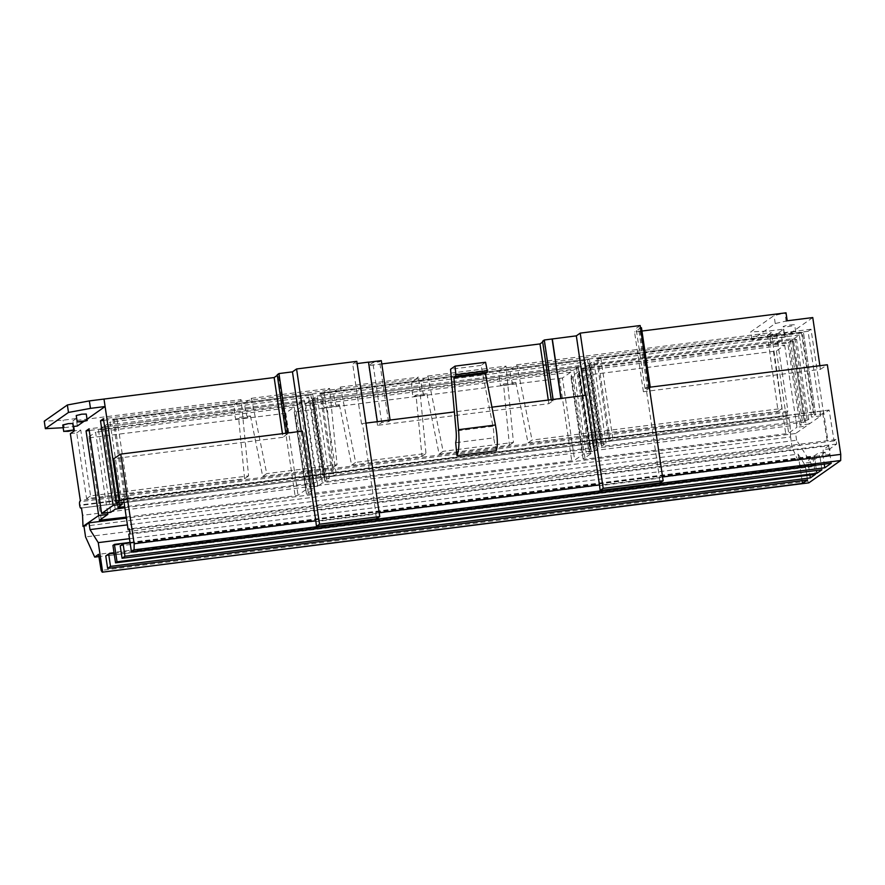 <?xml version="1.0" encoding="UTF-8"?>
<svg xmlns="http://www.w3.org/2000/svg" width="885" height="885" viewBox="0 0 885 885"><rect width="100%" height="100%" fill="white"/><g stroke="black" fill="none" stroke-linecap="round" stroke-linejoin="round"><path stroke-width="0.66" stroke-dasharray="4.42 3.32" d="M76.243 415.53L86.254 414.036M62.758 424.999L72.769 423.506M776.532 334.497A5.852 0.62 -8.5 0 1 781.212 334.419A5.852 0.62 -8.5 0 1 774.309 336.068A5.852 0.62 -8.5 0 1 769.629 336.145A5.852 0.62 -8.5 0 1 776.532 334.497M777.572 341.466A5.852 0.62 -8.5 0 1 782.251 341.389A5.852 0.62 -8.5 0 1 775.348 343.037A5.852 0.62 -8.5 0 1 770.669 343.115A5.852 0.62 -8.5 0 1 777.572 341.466M790.017 325.038A5.852 0.62 -8.5 0 1 794.697 324.95A5.852 0.62 -8.5 0 1 787.794 326.598A5.852 0.62 -8.5 0 1 783.114 326.687A5.852 0.62 -8.5 0 1 790.017 325.038M791.057 332.008A5.852 0.62 -8.5 0 1 795.737 331.919A5.852 0.62 -8.5 0 1 788.834 333.568A5.852 0.62 -8.5 0 1 784.154 333.656A5.852 0.62 -8.5 0 1 791.057 332.008M379.178 512.725L375.859 513.145L375.837 514.041L315.768 521.63M662.566 476.904L659.413 477.303L659.402 478.188L599.444 485.765M496.219 450.708L493.631 437.887L455.698 442.688M491.949 407.166L454.392 411.923M365.925 423.107L362.452 423.539L375.859 513.145M649.313 387.276L646.017 387.685L659.413 477.303M586.058 395.274L553.18 399.976L551.421 401.137L552.937 400.971L548.833 403.682L377.541 425.342L381.701 422.599L388.515 421.702L390.163 420.618L362.452 423.539M302.382 431.139L287.813 433.539L282.979 437.301L282.448 433.661M105.105 406.525L103.999 399.058M282.979 437.301L113.822 458.684M819.875 365.704L820.417 369.344L643.395 391.723L650.331 387.707L644.988 388.371L646.017 387.685M820.417 369.344L827.353 364.764M643.395 391.723L634.556 331.975L641.957 331.034M83.677 421.559L87.029 419.213M77.349 426.006L76.243 418.539L72.869 420.906L241.096 399.633L248.585 475.909L90.58 495.888L80.745 430.055L74.351 430.862M73.698 426.459L72.869 420.906M808.857 482.845L807.751 481.097L805.14 464.979L801.323 467.778L792.163 447.589L85.568 536.918M792.163 447.589L790.582 436.947L83.975 526.287M801.323 467.778L98.91 556.588M805.14 464.979L98.545 554.32M807.751 481.097L101.155 570.438M796.611 440.265L795.593 433.506L806.268 426.083L793.624 341.444L796.566 339.375L809.211 424.015L820.716 415.928L808.071 331.3L811.003 329.242L823.658 413.87L829.123 410.032L834.09 440.929L835.993 439.591L836.679 444.06L829.964 448.772L829.699 454.459L826.756 456.527L825.052 452.224L815.516 458.917L815.295 464.57L812.308 466.66L810.594 462.335L796.611 440.265L127.418 524.871M795.593 433.506L126.4 518.112M129.476 538.688L798.115 454.149L803.845 463.187L805.615 467.479L105.769 555.968M810.594 462.335L803.845 463.187M114.11 553.258L808.492 465.466L808.768 459.769L812.784 456.948L112.937 545.426M815.295 464.57L808.547 465.422M812.308 466.66L805.56 467.512M130.04 542.405L814.277 455.897L818.304 453.076L820.019 457.379L120.216 545.824M825.052 452.224L818.304 453.076M815.516 458.917L808.768 459.769M130.117 542.914L822.95 455.31L824.256 464.105M829.699 454.459L822.95 455.31L823.216 449.624L828.67 445.797L128.823 534.286M826.756 456.527L820.019 457.379M836.679 444.06L130.084 533.401M829.964 448.772L823.216 449.624M835.993 439.591L129.387 528.931M129.498 529.628L827.342 441.781L822.397 411.027L123.601 499.383M834.09 440.929L827.342 441.781M829.123 410.032L122.528 499.372M822.397 411.027L123.524 498.83M823.371 410.352L827.995 441.316M828.67 445.797L831.269 463.22M814.277 455.897L816.457 470.477M820.074 457.335L821.933 469.78M808.492 465.466L809.919 475.057M812.784 456.948L815.395 474.371M798.115 454.149L802.064 480.61M805.615 467.479L807.474 479.924M250.466 415.961L262.712 476.429L266.717 473.619L251.462 398.316L245.444 402.542C243.198 401.115 247.269 421.227 248.453 417.377L236.395 418.948L248.287 417.443L250.466 415.961L238.574 417.466L236.56 418.882C235.1 422.764 233.098 402.387 235.078 403.859L241.096 399.633M339.409 404.722L351.655 465.178L355.648 462.379L340.404 387.077L334.386 391.303C332.129 389.865 336.212 409.976 337.384 406.138L324.906 407.764L337.384 406.138L339.409 404.722L327.096 406.27L325.072 407.697C323.611 411.569 321.631 391.192 323.611 392.663L329.629 388.438L337.041 464.736L266.717 473.619M426.88 393.659L439.115 454.127L443.119 451.317L427.864 376.014L421.846 380.24C419.601 378.802 423.672 398.914 424.855 395.075L413.848 396.513L424.855 395.075L426.88 393.659L416.027 395.031L414.014 396.447C412.554 400.33 410.574 379.953 412.554 381.413L418.572 377.187L425.973 453.485L355.648 462.379M515.811 382.409L528.057 442.876L532.051 440.077L516.807 364.775L510.789 369.001C508.532 367.563 512.614 387.674 513.787 383.836L515.811 382.409L503.499 383.968L501.308 385.451L513.787 383.836L501.474 385.395C500.014 389.267 498.045 368.89 500.014 370.361L506.032 366.136L513.444 442.423L443.119 451.317M70.358 433.661L76.752 432.853L86.586 498.697L244.592 478.719L238.574 417.466M262.712 476.429L333.037 467.534L327.096 406.27M351.655 465.178L421.979 456.295L416.027 395.031M439.115 454.127L509.439 445.232L503.499 383.968M528.057 442.876L778.081 411.271L767.406 335.382L776.455 334.242L783.712 329.143L769.541 330.935L750.723 331.93L774.043 315.558L786.024 312.814M790.582 436.947L790.139 425.84L789.033 418.483L788.314 418.649A3.286 0.675 82.8 0 1 788.303 418.649A3.286 0.675 82.8 0 1 787.296 416.072L787.23 415.574A2.998 0.62 82.8 0 1 787.285 412.31L787.915 410.983L776.455 334.242M787.915 410.983L80.336 500.445M767.406 335.382L771.399 332.583L782.075 408.461L532.051 440.077M516.807 364.775L771.399 332.583M427.864 376.014L506.032 366.136M340.404 387.077L418.572 377.187M251.462 398.316L329.629 388.438M76.243 418.539L63.123 420.198L44.25 421.194M277.304 375.328L278.277 374.643L277.215 374.775M356.799 361.357L352.695 364.122L357.12 363.569M381.302 360.637L379.654 361.788L372.839 362.684L368.702 365.582L381.789 363.934M542.682 342.041L544.076 341.057L542.56 341.223M640.176 325.536L636.116 328.39L640.519 327.848M641.459 327.727L634.556 331.975M787.285 412.31L79.705 501.773M787.296 416.072L79.716 505.534M789.033 418.483L81.453 507.946M790.139 425.84L82.559 515.302M377.541 425.342L368.702 365.582M548.833 403.682L548.291 400.042M125.216 502.182L129.221 500.777L322.981 476.285L324.972 476.296L323.877 477.059L311.62 395.031L312.737 394.256L310.746 394.245L114.065 419.368L112.948 420.143L125.216 502.182L124.044 502.326M325.005 476.241L312.759 394.201L325.005 476.241M332.329 475.997L336.333 474.592L599.632 441.305L601.623 441.316L600.528 442.08L588.26 360.051L589.377 359.277L587.386 359.266L321.178 393.183L320.071 393.958L332.329 475.997L323.877 477.059M601.645 441.272L589.41 359.221L601.645 441.272M596.722 358.978L802.253 332.992L803.348 332.24L597.806 358.226L596.722 358.978L608.98 441.018L600.528 442.08M608.98 441.018L612.973 439.613L813.614 414.246L815.583 414.28L814.51 415.032L802.253 332.992M815.627 414.213L803.392 332.174L815.627 414.213M823.658 413.87L814.51 415.032M320.071 393.958L588.26 360.051M112.948 420.143L311.62 395.031M811.003 329.242L103.423 418.705M808.071 331.3L103.678 420.364M606.037 443.075L593.78 361.025L589.344 364.111L591.324 364.133L791.942 338.767L794.885 338.114L799.31 335.039L811.578 417.089L807.131 420.209L603.57 446.228L601.59 446.195L606.037 443.075L597.585 444.148L593.138 447.268L590.195 447.91L326.919 481.197L324.95 481.174L329.397 478.055L320.945 479.128L316.498 482.248L313.555 482.889L124.708 506.773M799.31 335.039L593.78 361.025M820.716 415.928L811.578 417.089M122.03 502.58L110.017 422.189L105.58 425.276L117.782 507.426M117.838 507.359L105.58 425.276L301.309 400.794L304.241 400.153L308.677 397.077L110.017 422.189M308.677 397.077L320.945 479.128M329.397 478.055L317.129 396.004L312.648 399.146L324.906 481.241L312.704 399.08L577.949 365.826L580.892 365.173L585.328 362.098L317.129 396.004M585.328 362.098L597.585 444.148M305.613 404.014L317.881 486.13L322.328 483.011L325.271 482.369L588.547 449.082L590.516 449.104L586.069 452.224L573.801 370.107L578.314 366.932L590.561 449.038L578.27 366.998L310.082 400.905L305.613 404.014L573.801 370.107M594.543 451.151L598.968 448.031L601.911 447.39L804.509 422.045L800.018 425.176L787.739 343.059L792.263 339.94L589.664 365.284L586.722 365.925L582.275 369.034L594.543 451.151L586.069 452.224M804.553 421.979L792.307 339.884L804.553 421.979M809.211 424.015L800.018 425.176M601.546 446.261L589.344 364.111L601.546 446.261M124.851 507.702L311.896 484.051L313.876 484.084L309.429 487.204L297.161 405.087L301.674 401.912L313.876 484.084L301.619 401.978L102.959 427.09L98.501 430.198L297.161 405.087M317.881 486.13L309.429 487.204M98.501 430.198L110.769 512.315M796.566 339.375L88.976 428.849M582.275 369.034L787.739 343.059M793.624 341.444L89.23 430.508M570.858 372.154L302.67 406.06L294.196 411.99L306.453 494.14L571.743 460.808L574.686 460.167L583.138 454.293L570.858 372.154L562.429 378.017L574.686 460.167M590.372 444.735L579.365 371.069L578.17 371.877L590.428 454.027L591.645 453.22L590.372 444.735L591.645 453.22L583.138 454.293M578.17 371.877L570.88 376.944L572.861 376.966L776.422 350.958L784.674 345.117L579.365 371.069M784.674 345.117L796.954 427.256L806.268 426.083M107.583 512.725L95.558 432.245L87.128 438.108L99.341 520.325M99.385 520.258L87.128 438.108L282.846 413.638L285.789 412.985L294.218 407.122L95.558 432.245M294.218 407.122L306.498 489.272L314.949 488.199L302.67 406.06M562.429 378.017L294.24 411.923L306.498 494.073L314.949 488.199M126.256 517.139L295.103 495.788L298.046 495.146L306.498 489.272M590.428 454.027L583.138 459.094L585.118 459.127L785.747 433.761L788.679 433.108L796.942 427.256L795.836 419.789M583.138 459.094L570.88 376.944L583.138 459.094M812.762 317.56L784.906 337.108L783.712 329.143M509.439 445.232L513.444 442.423M778.081 411.271L782.075 408.461M421.979 456.295L425.973 453.485M333.037 467.534L337.041 464.736M244.592 478.719L248.585 475.909M86.586 498.697L90.58 495.888M76.752 432.853L80.745 430.055M485.555 362.264L481.075 365.405L492.934 426.282C493.863 431.316 494.095 435.188 493.631 437.887M481.075 365.405L450.553 369.266M784.906 337.108L770.724 338.9L751.907 339.895L775.238 323.534L787.207 320.79M786.19 321.498L785.006 313.533M775.238 323.534L774.043 315.558M751.907 339.895L750.723 331.93M770.724 338.9L769.541 330.935M114.065 419.368L126.312 501.408M321.178 393.183L333.424 475.223M63.167 427.72L64.24 427.665L63.123 420.198M64.24 427.665L73.223 426.526M647.543 388.98L638.682 329.076M648.605 388.847L639.744 328.932M650.331 387.707L650.254 387.154M644.988 388.371L636.116 328.39M660.099 482.9L659.402 478.188M551.421 401.137L551.211 399.677M552.937 400.971L544.076 341.057M287.138 434.557L278.277 374.643M381.701 422.599L372.839 362.684M388.515 421.702L379.654 361.788M390.163 420.618L390.086 420.054M377.209 422.222L368.337 362.253M361.567 424.103L352.695 364.122M376.534 518.754L375.837 514.041M301.331 431.836L301.243 431.283M287.813 433.539L287.725 432.986M286.076 434.69L285.866 433.23M245.444 402.542L235.078 403.859M334.386 391.303L323.611 392.663M421.846 380.24L412.554 381.413M510.789 369.001L500.014 370.361M787.23 415.574L79.639 505.036M788.314 418.649L81.464 508.023L788.303 418.649M492.934 426.282L456.096 430.94M572.861 376.966L585.118 459.127M773.479 351.599L785.747 433.761M776.422 350.958L788.679 433.108M282.846 413.638L295.103 495.788M89.097 438.13L101.167 519.019M285.789 412.985L298.046 495.146M296.209 411.945L308.467 494.095M559.486 378.658L571.743 460.808M583.436 368.215L595.693 450.343M586.722 365.925L598.968 448.031M589.664 365.284L601.911 447.39M790.283 339.917L802.54 422.023M788.977 342.229L801.235 424.346M105.901 426.448L118.147 508.554M102.959 427.09L115.216 509.196M299.65 401.956L311.896 484.051M576.29 366.976L588.547 449.082M313.013 400.263L325.271 482.369M310.082 400.905L322.328 483.011M301.309 400.794L313.555 482.889M107.561 425.298L119.619 506.109M304.241 400.153L316.498 482.248M314.673 399.113L326.919 481.197M577.949 365.826L590.195 447.91M580.892 365.173L593.138 447.268M791.942 338.767L804.2 420.862M591.324 364.133L603.57 446.228M794.885 338.114L807.131 420.209M116.975 418.738L129.221 500.777M310.746 394.245L322.981 476.285M324.087 392.553L336.333 474.592M587.386 359.266L599.632 441.305M600.738 357.573L612.973 439.613M597.806 358.226L610.053 440.265M801.367 332.207L813.614 414.246M782.251 341.389L781.212 334.419M795.737 331.919L794.697 324.95M784.154 333.656L783.114 326.687M770.669 343.115L769.629 336.145"/><path stroke-width="1.33" d="M77.305 421.88L81.774 421.868L87.228 420.508L77.305 421.88M87.228 420.508L86.254 414.036L81.697 414.18L76.243 415.53L77.216 422.001M63.82 431.338L68.289 431.327L73.743 429.977L63.82 431.338M73.743 429.977L72.769 423.506L68.211 423.638L62.758 424.999L63.731 431.471M600.141 490.478L603.183 488.354L663.142 480.765L660.099 482.9L600.141 490.478L599.455 484.88L379.178 512.725M316.465 526.354L319.54 524.197L379.753 516.574L376.534 518.754L316.465 526.354L315.779 520.745L134.155 543.711L120.758 454.105L113.822 458.684L120.15 501.043L123.524 498.83L128.148 529.805L129.387 528.931L130.084 533.401L128.823 534.286L131.422 551.709L134.077 549.839L134.155 543.711M649.313 387.276L827.353 364.764L840.75 454.37L840.684 460.51L134.077 549.839M840.75 454.37L662.566 476.904M456.959 455.664L496.219 450.708C497.912 445.974 497.647 437.411 495.423 425.021L485.423 373.658L487.093 372.474L487.292 370.715L485.555 362.264L455.034 366.124L450.553 369.266L456.096 430.94C456.505 436.04 456.372 439.956 455.698 442.688L456.959 455.664C458.961 450.896 459.492 442.234 458.552 429.69L453.872 377.641L455.543 376.468L455.886 374.687L455.034 366.124M599.455 484.88L586.058 395.274L491.949 407.166M454.392 411.923L365.925 423.107M315.779 520.745L302.382 431.139L120.758 454.105M282.448 433.661L274.151 377.541L89.352 400.905L67.371 404.976L44.25 421.194L45.367 428.661L63.167 427.72M113.822 458.684L112.837 458.806L103.999 399.058M641.957 331.034L786.024 312.814L787.207 320.79L812.762 317.56L819.875 365.704M73.223 426.526L77.349 426.006L83.677 421.559M87.029 419.213L105.105 406.525L90.469 408.372L89.352 400.905M80.723 508.112A3.286 0.675 -97.2 0 0 80.734 508.112L80.723 508.112A3.286 0.675 -97.2 0 1 79.716 505.534L79.639 505.036A2.998 0.62 -97.2 0 1 79.705 501.773L80.336 500.445L70.358 433.661L74.351 430.862L73.698 426.459M80.734 508.112L81.453 507.946L82.559 515.302L82.991 526.409L98.689 515.546L86.044 430.906L88.976 428.849L101.631 513.477L113.136 505.401L100.492 420.762L103.423 418.705L116.079 503.333L119.165 501.164L112.837 458.806M82.991 526.409L83.975 526.287L85.568 536.918L94.717 557.119L98.545 554.32L101.155 570.438L102.251 572.186L802.485 483.42L807.474 479.924L107.627 568.413L110.503 566.389L810.35 477.911L815.395 474.371L115.548 562.849L117.03 561.809L816.877 473.32L821.933 469.78L122.075 558.269L124.951 556.256L824.798 467.767L831.269 463.22L131.422 551.709M98.91 556.588L94.717 557.119M840.684 460.51L808.857 482.845L102.251 572.186M127.418 524.871L90.004 529.606L88.998 522.847L88.013 522.969M126.4 518.112L88.998 522.847L83.975 526.287M102.638 571.909L98.268 542.627L90.004 529.606M98.268 542.627L129.476 538.688M110.503 566.389L108.645 553.944L105.769 555.968L107.627 568.413M108.645 553.944L114.11 553.258M117.03 561.809L114.43 544.386L112.937 545.426L115.548 562.849M114.43 544.386L130.04 542.405M124.951 556.256L123.092 543.81L120.216 545.824L122.075 558.269M123.092 543.81L130.117 542.914M128.148 529.805L129.498 529.628M123.601 499.383L122.55 499.516M824.256 464.105L824.798 467.767M816.457 470.477L816.877 473.32M809.919 475.057L810.35 477.911M802.064 480.61L802.485 483.42M274.151 377.541L277.304 375.328M285.866 433.23L277.215 374.775L278.941 373.57L292.459 371.855L296.575 368.968L356.799 361.357L379.753 516.574M357.12 363.569L368.514 362.12L377.32 421.658M368.536 362.231L381.302 360.637L390.086 420.054M548.291 400.042L539.994 343.922L381.789 363.934M539.994 343.922L542.682 342.041M551.211 399.677L542.56 341.223L544.308 339.995L576.334 335.846L580.217 333.125L640.176 325.536L663.142 480.765M640.519 327.848L641.459 327.727L650.254 387.154M120.15 501.043L119.165 501.164M124.044 502.326L116.079 503.333M103.678 420.364L100.492 420.762M124.708 506.773L117.838 507.359L122.274 504.24L113.136 505.401M122.274 504.24L122.03 502.58M124.851 507.702L115.216 509.196L110.769 512.315L101.631 513.477M89.23 430.508L86.044 430.906M99.341 520.325L107.837 514.384L98.689 515.546M107.837 514.384L107.583 512.725M99.385 520.258L126.256 517.139M485.423 373.658L453.872 377.641M487.093 372.474L455.543 376.468M487.292 370.715L455.886 374.687M90.469 408.372L68.477 412.443L67.371 404.976M68.477 412.443L45.367 428.661M603.183 488.354L580.217 333.125M585.14 395.385L576.334 335.846M561.101 398.427L552.295 338.889M560.902 398.449L552.118 339.01M553.103 399.434L544.308 339.995M319.54 524.197L296.575 368.968M301.243 431.283L292.459 371.855M287.725 432.986L278.941 373.57M495.423 425.021L458.552 429.69M101.167 519.019L101.355 520.291M119.619 506.109L119.807 507.393"/></g></svg>
